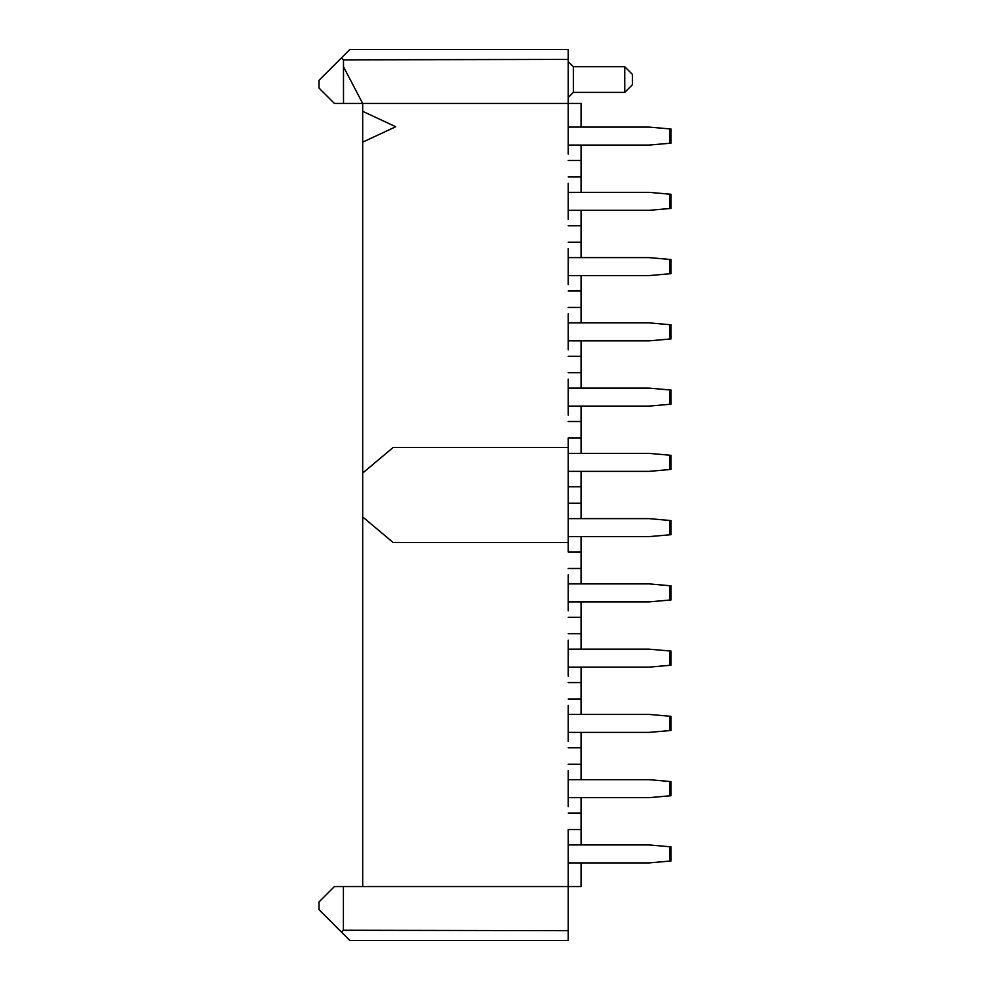 <?xml version="1.0" encoding="UTF-8"?>
<svg xmlns="http://www.w3.org/2000/svg" width="990" height="990" viewBox="0 0 990 990"><rect width="100%" height="100%" fill="white"/><g stroke="black" fill="none" stroke-linecap="round" stroke-linejoin="round"><path stroke-width="1.49" d="M568.223 844.928L649.155 844.928L669.71 846.735L669.71 861.102L649.155 862.909L568.223 862.909M669.71 861.102L670.985 860.978L670.985 846.858L669.71 846.735M581.068 844.928L581.068 829.509L568.223 829.509L568.223 835.931M568.223 779.662L649.155 779.662L669.71 781.481L669.71 795.836L649.155 797.655L568.223 797.655M669.71 795.836L670.985 795.725L670.985 781.593L669.71 781.481M568.223 806.64L568.223 770.678M568.223 714.409L649.155 714.409L669.71 716.228L669.71 730.583L649.155 732.39L568.223 732.39M669.71 730.583L670.985 730.471L670.985 716.339L669.71 716.228M568.223 741.386L568.223 705.412M568.223 649.155L649.155 649.155L669.71 650.962L669.71 665.317L649.155 667.136L568.223 667.136M669.71 665.317L670.985 665.206L670.985 651.074L669.71 650.962M568.223 676.133L568.223 640.159M568.223 583.89L649.155 583.89L669.71 585.709L669.71 600.064L649.155 601.883L568.223 601.883M669.71 600.064L670.985 599.952L670.985 585.82L669.71 585.709M568.223 610.867L568.223 574.905M568.223 518.636L649.155 518.636L669.71 520.455L669.71 534.81L649.155 536.617L568.223 536.617M669.71 534.81L670.985 534.699L670.985 520.567L669.71 520.455M568.223 545.614L568.223 552.036L581.068 552.036L581.068 536.617M568.223 453.383L649.155 453.383L669.71 455.19L669.71 469.545L649.155 471.364L568.223 471.364M669.71 469.545L670.985 469.433L670.985 455.301L669.71 455.19M581.068 453.383L581.068 437.964L568.223 437.964L568.223 444.386M568.223 388.117L649.155 388.117L669.71 389.936L669.71 404.291L649.155 406.11L568.223 406.11M669.71 404.291L670.985 404.18L670.985 390.048L669.71 389.936M568.223 415.095L568.223 379.133M568.223 322.864L649.155 322.864L669.71 324.683L669.71 339.038L649.155 340.845L568.223 340.845M669.71 339.038L670.985 338.927L670.985 324.794L669.71 324.683M568.223 349.841L568.223 313.867M568.223 257.61L649.155 257.61L669.71 259.417L669.71 273.772L649.155 275.591L568.223 275.591M669.71 273.772L670.985 273.661L670.985 259.529L669.71 259.417M568.223 284.588L568.223 248.614M568.223 192.345L649.155 192.345L669.71 194.164L669.71 208.519L649.155 210.338L568.223 210.338M669.71 208.519L670.985 208.407L670.985 194.275L669.71 194.164M568.223 219.322L568.223 183.36M568.223 127.091L649.155 127.091L669.71 128.898L669.71 143.265L649.155 145.072L568.223 145.072M669.71 143.265L670.985 143.142L670.985 129.022L669.71 128.898M568.223 154.069L568.223 49.5L349.841 49.5L341.488 57.853L343.493 59.858L568.223 59.412M581.068 518.636L581.068 471.364M581.068 437.964L581.068 406.11M581.068 388.117L581.068 340.845M581.068 322.864L581.068 275.591M581.068 257.61L581.068 210.338M581.068 192.345L581.068 145.072M581.068 127.091L581.068 103.455L362.686 103.455L362.686 111.325L395.74 126.745L362.686 142.152L362.686 111.325M581.068 797.655L581.068 813.062L568.223 813.062L581.068 813.062L581.068 829.509L568.223 829.509L568.223 940.5L349.841 940.5L341.488 932.147L343.394 930.254L343.406 886.545L581.068 886.545L581.068 862.909M581.068 779.662L581.068 732.39M581.068 714.409L581.068 667.136M581.068 649.155L581.068 601.883M581.068 583.89L581.068 552.036L568.223 552.036L568.223 437.964M581.068 503.217L568.223 503.217M581.068 568.483L568.223 568.483M581.068 617.29L568.223 617.29L581.068 617.29M581.068 633.736L568.223 633.736M581.068 682.555L568.223 682.555M581.068 698.99L568.223 698.99L581.068 698.99M581.068 747.809L568.223 747.809M581.068 764.255L568.223 764.255M362.686 886.545L362.686 516.941L393.179 542.532L568.223 542.532M362.686 516.941L362.686 142.152M581.068 160.491L568.223 160.491M581.068 176.938L568.223 176.938M581.068 225.745L568.223 225.745M581.068 242.191L568.223 242.191M581.068 291.01L568.223 291.01M581.068 307.445L568.223 307.445M581.068 356.264L568.223 356.264L581.068 356.264M581.068 372.71L568.223 372.71M581.068 421.517L568.223 421.517M341.488 57.853L319.015 80.326L319.015 88.036L334.422 103.455L343.505 103.455L343.493 59.858M343.505 103.455L362.686 103.455L343.505 66.776M573.359 92.404L573.359 66.714L568.223 61.578L568.223 97.54L573.359 92.404L624.74 92.404L624.74 66.714L632.449 74.423L632.449 84.695L624.74 92.404M341.488 932.147L319.015 909.674L319.015 901.964L334.422 886.545L343.406 886.545M568.223 930.687L343.394 930.254M581.068 486.783L568.223 486.783M568.223 447.468L393.179 447.468L362.686 473.059M573.359 66.714L624.74 66.714"/></g></svg>
